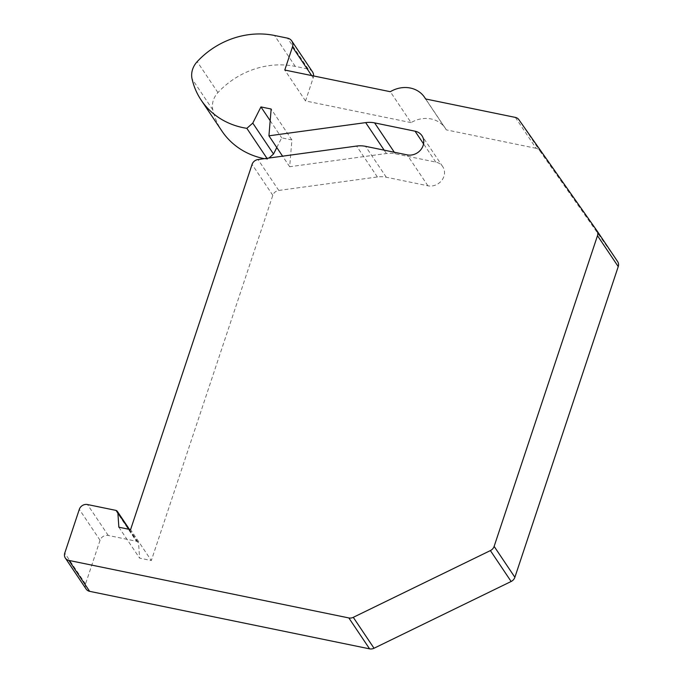 <?xml version="1.0" encoding="UTF-8"?>
<svg xmlns="http://www.w3.org/2000/svg" width="683" height="683" viewBox="0 0 683 683"><rect width="100%" height="100%" fill="white"/><g stroke="black" fill="none" stroke-linecap="round" stroke-linejoin="round"><path stroke-width="0.51" stroke-dasharray="3.42 2.56" d="M118.851 527.208L139.597 558.122L151.327 560.53L130.581 529.615M86.101 589.011A6.719 5.959 -33.9 0 1 85.512 583.999L100.059 540.262A6.719 5.959 -33.9 0 1 108.247 535.455L136.395 541.235A3.355 2.98 146.1 0 1 138.623 543.736L139.597 558.122M515.349 117.399L536.095 148.313A6.719 5.959 146.1 0 1 539.587 150.55L617.577 261.495M536.095 148.313L446.306 129.864L425.56 98.958M446.306 129.864A26.876 23.837 -33.9 0 0 445.333 128.276A26.876 23.837 -33.9 0 0 411.055 122.624L390.309 91.71M411.055 122.624L305.523 100.947L313.207 77.862A8.059 7.154 -33.9 0 0 313.574 75.95M312.498 71.852A8.059 7.154 -33.9 0 0 308.221 69.051L295.269 66.388A77.939 69.128 -33.9 0 0 217.937 92.572A20.157 17.878 -33.9 0 0 212.814 109.852A79.279 70.323 -33.9 0 0 221.949 131.093M264.312 158.669A79.279 70.323 -33.9 0 0 267.591 159.25L268.974 158.038M266.959 158.311L267.591 159.25M276.794 147.545L281.686 137.838L291.897 139.938L289.677 166.737L386.416 153.521A26.876 23.837 146.1 0 1 395.346 153.795L435.797 162.102A13.105 11.62 146.1 0 1 442.738 166.652A13.105 11.62 146.1 0 1 441.747 180.423A13.105 11.62 146.1 0 1 427.917 185.793L386.296 177.238A26.876 23.837 -33.9 0 0 377.366 176.974L278.775 190.446A6.719 5.959 -33.9 0 0 272.816 195.312L151.327 560.53M289.677 166.737L282.591 156.176M305.523 100.947L284.777 70.033M291.897 139.938L271.151 109.024M270.186 120.703L281.686 137.838M128.916 529.274L138.623 543.736M115.649 510.329L136.395 541.235M108.247 535.455L87.501 504.541M100.059 540.262L79.313 509.347M85.512 583.999L64.765 553.085M518.841 119.636L539.587 150.55M308.221 69.051L287.475 38.137M313.207 77.862L311.653 75.557M295.269 66.388L274.523 35.473M217.937 92.572L197.191 61.658M212.814 109.852L192.068 78.938M386.416 153.521L384.153 150.149M395.346 153.795L394.304 152.241M435.797 162.102L423.571 143.882M427.917 185.793L407.17 154.879M386.296 177.238L365.55 146.333M377.366 176.974L356.62 146.06M278.775 190.446L258.029 159.532M272.816 195.312L252.07 164.407M129.437 529.385L138.171 542.404M445.333 128.276L425.671 98.975M442.738 166.652L421.992 135.738"/><path stroke-width="1.02" d="M246.845 128.336L252.778 123.111L260.94 106.924L271.151 109.024L268.931 135.823L365.67 122.616A26.876 23.837 146.1 0 1 374.6 122.88L415.051 131.196A13.105 11.62 146.1 0 1 421.992 135.738A13.105 11.62 146.1 0 1 420.993 149.509A13.105 11.62 146.1 0 1 407.17 154.879L365.55 146.333A26.876 23.837 -33.9 0 0 356.62 146.06L258.029 159.532A6.719 5.959 -33.9 0 0 252.07 164.407L130.581 529.615L118.851 527.208L117.877 512.822A3.355 2.98 -33.9 0 0 115.649 510.329L87.501 504.541A6.719 5.959 -33.9 0 0 79.313 509.347L64.765 553.085A6.719 5.959 -33.9 0 0 65.355 558.096A6.719 5.959 -33.9 0 0 68.915 560.427L348.842 617.936A6.719 5.959 -33.9 0 0 353.282 617.33L490.385 550.583A6.719 5.959 -33.9 0 0 494.133 546.383L597.488 235.686A6.719 5.959 -33.9 0 0 596.899 230.675A6.719 5.959 -33.9 0 0 596.831 230.581L518.841 119.636A6.719 5.959 -33.9 0 0 515.349 117.399L425.56 98.958A26.876 23.837 -33.9 0 0 424.587 97.362A26.876 23.837 -33.9 0 0 390.309 91.71L284.777 70.033L292.461 46.948A8.059 7.154 -33.9 0 0 291.752 40.937A8.059 7.154 -33.9 0 0 287.475 38.137L274.523 35.473A77.939 69.128 -33.9 0 0 197.191 61.658A20.157 17.878 -33.9 0 0 192.068 78.938A79.279 70.323 -33.9 0 0 201.203 100.188A79.279 70.323 -33.9 0 0 246.845 128.336L266.959 158.311M65.355 558.096L86.101 589.011A6.719 5.959 -33.9 0 0 89.661 591.341L369.588 648.85A6.719 5.959 146.1 0 0 374.028 648.244L511.132 581.489A6.719 5.959 146.1 0 0 514.88 577.289L618.235 266.601A6.719 5.959 146.1 0 0 617.645 261.589A6.719 5.959 146.1 0 0 617.577 261.495L596.959 230.769M313.574 75.95A8.059 7.154 -33.9 0 0 312.498 71.852L291.752 40.937M201.203 100.188L221.949 131.093A79.279 70.323 -33.9 0 0 240.843 149.389L243.046 150.721A79.279 70.323 -33.9 0 0 264.312 158.669M268.974 158.038L273.533 154.025L276.794 147.545M282.591 156.176L268.931 135.823M260.94 106.924L270.186 120.703M252.778 123.111L273.533 154.025M117.877 512.822L128.916 529.274M89.661 591.341L68.915 560.427M348.842 617.936L369.588 648.85M353.282 617.33L374.028 648.244M494.133 546.383L514.88 577.289M490.385 550.583L511.132 581.489M597.488 235.686L618.235 266.601M311.653 75.557L292.461 46.948M384.153 150.149L365.67 122.616M394.304 152.241L374.6 122.88M423.571 143.882L415.051 131.196M117.425 511.49L129.437 529.385M596.899 230.675L617.645 261.589M425.671 98.975L424.587 97.362"/></g></svg>
